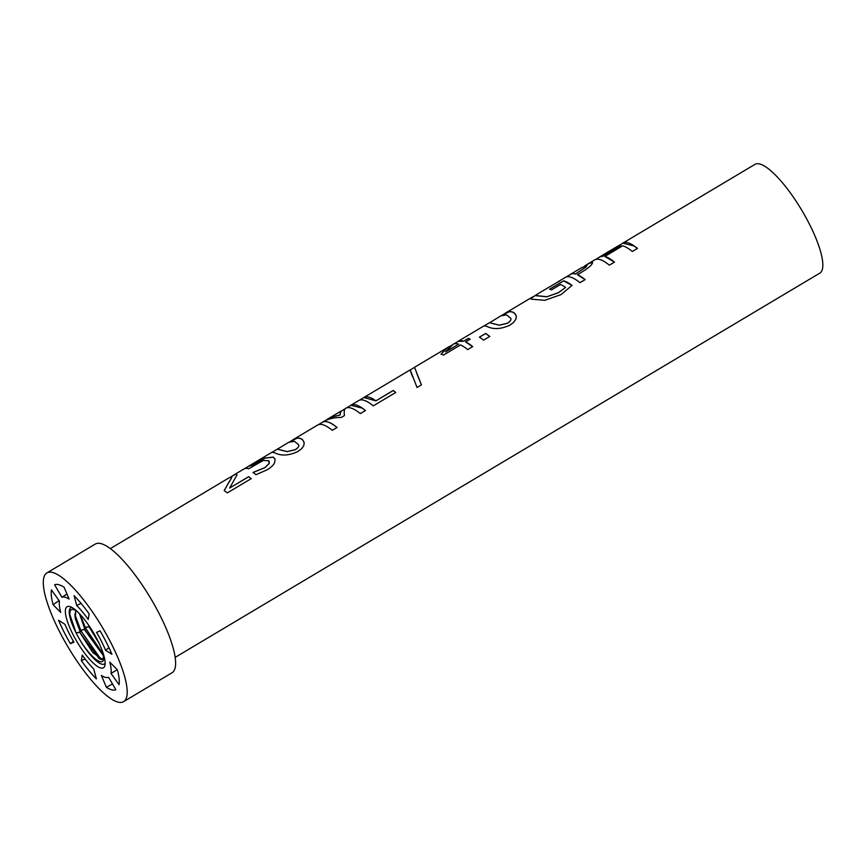 <?xml version="1.0" encoding="UTF-8"?>
<svg xmlns="http://www.w3.org/2000/svg" width="866" height="866" viewBox="0 0 866 866"><rect width="100%" height="100%" fill="white"/><g stroke="black" fill="none" stroke-linecap="round" stroke-linejoin="round"><path stroke-width="1.3" d="M70.406 643.687A60.782 16.032 59.2 0 1 58.574 620.273L64.907 624.299A46.363 12.232 -120.8 0 0 73.924 642.171L70.406 643.687L73.415 641.284M81.339 660.639L82.27 655.097A46.363 12.232 -120.8 0 0 93.766 669.039L96.407 678.912A60.782 16.032 59.2 0 1 81.339 660.639L85.117 658.961M106.388 687.323L101.376 675.448A46.363 12.232 -120.8 0 0 108.607 677.299L115.871 689.737A60.782 16.032 59.2 0 1 106.388 687.323L112.483 683.934M111.032 673.445A46.363 12.232 -120.8 0 0 109.766 662.111L117.397 669.84A60.782 16.032 59.2 0 1 119.053 684.692L111.032 673.445L117.235 669.678M53.097 604.717A60.782 16.032 59.2 0 1 51.43 589.865L59.451 601.112A46.363 12.232 -120.8 0 0 60.717 612.435L53.097 604.717L59.083 600.582M64.095 587.235L69.107 599.099A46.363 12.232 -120.8 0 0 61.876 597.259L54.612 584.81A60.782 16.032 59.2 0 1 64.095 587.235M66.963 594.022L61.876 597.259M89.144 613.918L88.224 619.461A46.363 12.232 -120.8 0 0 76.728 605.518L74.075 595.646A60.782 16.032 59.2 0 1 89.144 613.918M81.047 603.375L76.728 605.518M100.099 630.903L96.559 632.386L100.077 630.859A60.782 16.032 59.2 0 1 111.909 654.285L105.587 650.247L108.975 647.714M105.587 650.247A46.363 12.232 -120.8 0 0 96.559 632.386M111.487 643.968A74.931 19.766 59.2 0 1 123.611 701.644A74.931 19.766 59.2 0 1 68.262 647.4A74.931 19.766 59.2 0 1 46.883 572.913A74.931 19.766 59.2 0 1 111.487 643.968M97.685 640.45A35.538 9.374 59.2 0 1 104.948 665.326A35.538 9.374 59.2 0 1 77.193 642.074A35.538 9.374 59.2 0 1 69.951 606.601A35.538 9.374 59.2 0 1 97.685 640.45M123.611 701.644L172.031 672.774A74.931 19.766 -120.8 0 0 159.907 615.109A74.931 19.766 -120.8 0 0 95.303 544.054L46.883 572.913M71.9 607.445A32.724 8.638 -120.8 0 0 74.508 629.658L69.843 615.087M69.789 614.395L76.111 632.97A32.724 8.638 -120.8 0 0 105.143 663.204M102.848 652.434L103.584 656.969C104.808 670.262 86.643 654.35 76.186 632.992L76.111 632.97A32.724 8.638 59.2 0 1 74.508 629.658C71.91 623.964 70.373 619.222 69.886 615.434C69.345 609.155 71.726 607.77 77.02 611.299M74.801 614.297L80.711 630.221L74.801 614.405M80.094 614.384L85.323 627.471L80.062 614.351M89.458 626.41L85.323 627.471L84.857 629.16L79.499 613.745M84.857 629.16L80.711 630.221L80.257 631.899L76.111 632.97M84.457 629.257L103.476 655.735M103.476 655.8L84.37 629.441M84.305 629.485L80.7 630.264M89.068 626.508L98.995 643.135M99.157 643.46L88.982 626.703M88.917 626.746L85.312 627.514M101.203 659.654L80.69 630.426M103.281 654.458L85.301 627.688M79.575 613.832L84.933 629.117M75.807 610.498L74.931 616.321L80.322 631.855M80.257 631.899L75.223 618.454L75.786 610.498M103.552 656.558L102.578 659.546L92.803 652.607L79.694 632.234L99.319 658.788L102.621 659.513M79.694 632.234L76.186 632.992M80.668 630.405L101.116 659.632M85.279 627.655L103.292 654.534M622.935 243.162L634.183 245.987L637.408 248.401M595.516 259.497L599.954 256.856L603.007 256.195L620.803 245.5A63.315 16.703 -120.8 0 0 617.75 246.15L599.911 256.78A63.315 16.703 59.2 0 1 602.963 256.13L620.803 245.5M622.221 243.573A63.315 16.703 59.2 0 1 622.892 243.086A63.315 16.703 59.2 0 1 637.473 248.401L632.321 251.476A63.315 16.703 -120.8 0 0 622.643 245.814L604.814 256.444L614.514 262.16M599.24 257.278A63.315 16.703 59.2 0 1 599.911 256.78M604.814 256.444A63.315 16.703 59.2 0 1 614.492 262.106L609.35 265.169A63.315 16.703 -120.8 0 0 594.769 259.854L588.469 263.6L592.452 262.398M489.507 322.726L499.281 325.205L507.357 323.299C510.15 321.589 511.308 319.944 510.853 318.374L506.567 314.856L500.905 315.841L489.463 322.801M489.463 322.661L499.249 325.14L507.335 323.245C510.117 321.524 511.286 319.879 510.821 318.309L510.853 318.374M501.511 315.527L509.381 311.663L512.564 311.998L515.032 313.654L516.331 316.447L515.79 319.457L513.462 322.509L509.803 325.183C501.013 329.21 493.436 329.643 487.082 326.482L484.332 325.832L485.263 325.215M484.321 325.822L489.42 322.737M502.8 314.769L507.346 312.161L510.594 311.533L513.679 312.485L515.974 315.094M479.45 337.188L485.664 333.486L489.788 336.506M485.631 333.421A63.315 16.703 59.2 0 1 489.766 336.452L483.553 340.154A63.315 16.703 -120.8 0 0 479.418 337.123L485.664 333.486M277.38 449.173L287.155 451.651L295.23 449.746C298.023 448.036 299.181 446.391 298.727 444.81L294.44 441.303L288.779 442.277L272.205 452.269M277.347 449.097L287.133 451.587L295.209 449.681C298.001 447.971 299.16 446.326 298.705 444.745L298.727 444.81M289.385 441.974L297.255 438.099L300.448 438.434L302.916 440.101L304.226 443.013L303.674 445.893L301.346 448.945L297.688 451.63C288.887 455.657 281.32 456.09 274.966 452.918L272.184 452.258L273.136 451.662M290.673 441.205L295.23 438.607L298.478 437.969L301.877 439.138L303.847 441.541M272.325 452.052L248.813 466.07A63.315 16.703 59.2 0 0 248.466 466.298L251.79 465.475L265.126 458.114L273.277 457.161L275.009 459.197L274.739 462.26C273.883 464.685 271.448 467.153 267.421 469.664L256 474.676A63.315 16.703 -120.8 0 0 252.948 472.468L264.931 467.586L269.229 463.342L268.676 460.712L263.167 460.485L248.802 468.723A63.315 16.703 -120.8 0 0 243.822 469.036L234.426 474.644L236.212 473.789L237.013 474.936L229.642 488.034L248.661 476.69A63.315 16.703 59.2 0 1 251.216 478.649L227.325 492.884A63.315 16.703 -120.8 0 0 224.218 490.546L228.851 482.297C231.72 478.032 232.456 476.235 231.027 476.906L227.682 478.671M252.98 472.533L264.964 467.651L269.25 463.407L269.239 461.47M251.79 465.475L265.093 458.038L273.245 457.096L274.858 458.753M248.813 466.07A63.315 16.703 59.2 0 1 251.746 465.399M229.642 488.034L248.683 476.755L251.237 478.703M230.367 477.155L236.245 473.854L237.046 475.001M224.24 490.611L228.884 482.362C231.763 478.097 232.489 476.3 231.07 476.982M231.709 477.079L231.027 476.906M236.245 473.854L237.013 474.936M232.38 475.954L234.426 474.644M228.44 478.205L213.891 486.898A63.315 16.703 -120.8 0 0 213.566 487.082L110.328 548.611M346.508 407.918L350.947 405.277L362.194 408.113L365.42 410.527M324.609 420.973L332.338 416.936L340.1 415.02L340.782 411.48L345.133 408.741M322.585 422.186L318.439 424.654M350.232 405.699A63.315 16.703 59.2 0 1 350.903 405.212A63.315 16.703 59.2 0 1 365.484 410.527L360.332 413.602A63.315 16.703 -120.8 0 0 345.761 408.276A63.315 16.703 -120.8 0 0 345.621 408.362C344.322 409.066 343.921 411.48 344.408 415.593L341.269 417.466C334.07 417.347 327.77 418.938 322.358 422.229L322.401 422.294C325.54 420.432 330.444 422.175 337.09 427.523M340.1 415.02L340.36 412.184L341.669 410.809M325.519 420.443L332.295 416.871L340.067 414.955M322.358 422.229A63.315 16.703 59.2 0 1 322.498 422.143A63.315 16.703 59.2 0 1 337.069 427.468L332.273 430.326A63.315 16.703 -120.8 0 0 317.692 425.011L292.827 439.831M359.509 400.179L363.947 397.526L375.898 400.861L393.196 390.544L395.805 392.536M393.196 390.544L393.175 390.479A63.315 16.703 59.2 0 1 395.784 392.471L373.333 405.851A63.315 16.703 -120.8 0 0 358.751 400.536L350.903 405.212M375.898 400.861L393.175 390.479M363.233 397.959A63.315 16.703 59.2 0 1 363.904 397.462A63.315 16.703 59.2 0 1 375.876 400.796M412.671 376.916L410.094 370.063L414.489 367.4M417.174 374.502L421.428 384.861M472.717 346.692L465.572 341.929A63.315 16.703 59.2 0 1 472.695 346.627L467.705 349.604A63.315 16.703 -120.8 0 0 460.582 344.906L443.468 355.103A63.315 16.703 -120.8 0 0 440.989 354.162L448.252 347.179L414.522 367.292L421.428 384.85L417.033 387.47L410.224 369.944M445.633 351.899L458.655 344.138A63.315 16.703 -120.8 0 0 453.199 344.246L445.633 351.899L458.655 344.138M453.871 343.921L458.157 341.377L463.678 341.226L468.3 338.476L470.216 339.245M441.054 354.183L445.384 349.334L451.857 345.133M468.3 338.476L468.268 338.411A63.315 16.703 59.2 0 1 470.184 339.18L465.572 341.929M463.678 341.226L468.268 338.411M457.443 341.799A63.315 16.703 59.2 0 1 458.114 341.312A63.315 16.703 59.2 0 1 463.646 341.161M448.252 347.179L449.844 346.324M549.553 289.276L563.625 280.887L572.036 285.434M558.159 281.742A63.315 16.703 59.2 0 1 558.765 281.32A63.315 16.703 59.2 0 1 559.631 280.92L537.689 293.888L536.173 295.728L546.792 296.789L558.343 292.751L565.595 287.436A63.315 16.703 -120.8 0 0 560.508 284.524L551.523 289.883A63.315 16.703 -120.8 0 0 549.52 289.212L563.582 280.822A63.315 16.703 59.2 0 1 572.015 285.379L561.06 294.581L544.801 300.307L531.248 299.171L530.609 298.25L533.467 296.486M557.985 282.013L559.674 280.985M530.533 298.748L536.812 294.494M546.792 296.789L558.321 292.686L565.595 287.436M536.086 295.587L546.76 296.724M566.137 277.012L570.575 274.37A63.24 16.681 59.2 0 1 575.511 274.046L586.325 266.804L586.379 265.418M586.986 265.559L581.725 267.626L570.532 274.295A63.315 16.703 59.2 0 1 575.479 273.97L586.293 266.739L586.347 265.353M584.615 265.992L590.655 262.539L592.463 262.43M591.695 262.225L591.662 262.16C592.82 262.095 592.799 262.874 591.586 264.509C590.331 266.36 587.072 268.882 581.822 272.076L577.481 274.749L585.135 279.675M585.665 265.364L588.469 263.6M577.449 274.674A63.315 16.703 59.2 0 1 585.113 279.621L579.96 282.684A63.315 16.703 -120.8 0 0 565.379 277.369L558.765 281.32M175.17 657.381L819.81 273.136A63.315 16.703 -120.8 0 0 809.558 224.402A63.315 16.703 -120.8 0 0 754.968 164.356L622.892 243.086M622.935 243.151L618.497 245.792M248.856 466.135L244.58 468.679M531.659 297.471L504.954 313.384M484.44 325.616L458.114 341.312M410.094 369.934L363.904 397.462M341.204 410.993L327.348 419.252"/></g></svg>
